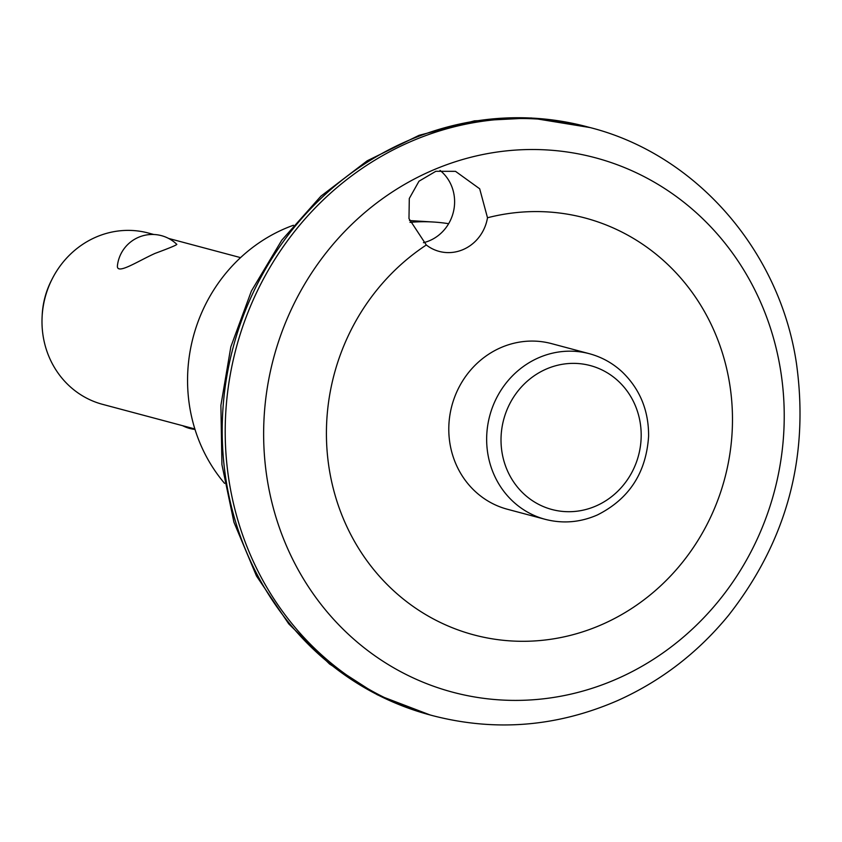 <?xml version="1.0" encoding="UTF-8"?>
<svg xmlns="http://www.w3.org/2000/svg" width="842" height="842" viewBox="0 0 842 842"><rect width="100%" height="100%" fill="white"/><g stroke="black" fill="none" stroke-linecap="round" stroke-linejoin="round"><path stroke-width="1.26" d="M155.023 253.41C137.267 261.42 116.207 275.46 117.438 265.567A35.164 35.164 0 0 1 176.831 244.369C176.441 245.169 169.168 248.18 155.023 253.41M589.389 353.714L551.531 343.62A85.705 80.285 104.9 0 0 451.87 405.739A85.705 80.285 104.9 0 0 507.358 509.242L545.227 519.335C562.866 523.871 580.212 522.429 597.252 515.02C629.09 499.074 646.203 472.794 648.603 436.198C648.75 410.464 639.909 389.004 622.091 371.817C612.608 363.081 601.704 357.05 589.389 353.714A85.705 80.285 104.9 0 0 489.728 415.843A85.705 80.285 104.9 0 0 545.227 519.335M426.315 244.99A215.741 202.101 104.9 0 0 411.033 604.945A215.741 202.101 104.9 0 0 728.141 463.784A215.741 202.101 104.9 0 0 487.497 217.762A40.784 38.206 -75.1 0 1 439.187 251.4A40.784 38.206 -75.1 0 1 426.315 244.99L408.98 218.615L409.296 198.48L418.99 181.209L435.84 171.294L455.501 171.336L479.687 188.787L487.497 217.762M423.421 242.696A40.784 38.206 104.9 0 0 454.027 208.837A40.784 38.206 104.9 0 0 440.061 170.421M448.639 223.698A175.841 164.727 104.9 0 0 433.451 222.025A175.841 164.727 104.9 0 0 409.991 222.351M293.426 225.256A159.149 149.087 104.9 0 0 224.582 483.361M153.886 234.518L148.276 233.013A88.663 83.053 104.9 0 0 52.341 278.628A88.663 83.053 104.9 0 0 42.1 317.024A88.663 83.053 104.9 0 0 102.587 404.349L194.86 428.957M52.341 278.628L51.457 280.365A80.158 75.096 104.9 0 0 42.195 315.076L42.1 317.024M596.483 505.768A74.475 69.77 104.9 0 0 614.997 378.237A74.475 69.77 104.9 0 0 501.832 428.61A74.475 69.77 104.9 0 0 596.483 505.768M391.73 192.355A276.576 259.104 104.9 0 0 289.732 553.162A276.576 259.104 104.9 0 0 618.165 678.347A276.576 259.104 104.9 0 0 758.137 296.752A276.576 259.104 104.9 0 0 391.73 192.355M587.106 126.774A304.394 285.164 104.9 0 0 233.139 347.409A304.394 285.164 104.9 0 0 430.23 715.005L377.342 694.808L329.58 664.033L288.774 623.911L256.494 576.023L233.939 522.24L221.93 464.647L220.888 405.412L230.845 346.799L251.4 291.006L281.796 240.159L320.886 196.186L367.217 160.79L419.053 135.33L474.425 120.859L531.176 117.954L590.116 127.574A304.394 285.164 104.9 0 0 236.149 348.209A304.394 285.164 104.9 0 0 433.241 715.805L430.23 715.005M182.609 425.694A35.164 35.164 0 0 0 195.007 429.431M409.465 220.551L433.451 222.025M240.549 257.62L168.558 238.423M590.116 127.574C696.134 154.518 779.808 250.758 796.448 363.386C809.457 457.069 786.775 541.111 728.414 615.513C697.776 652.792 660.928 681.104 617.87 700.47C557.457 726.762 495.917 731.877 433.241 715.805"/></g></svg>
